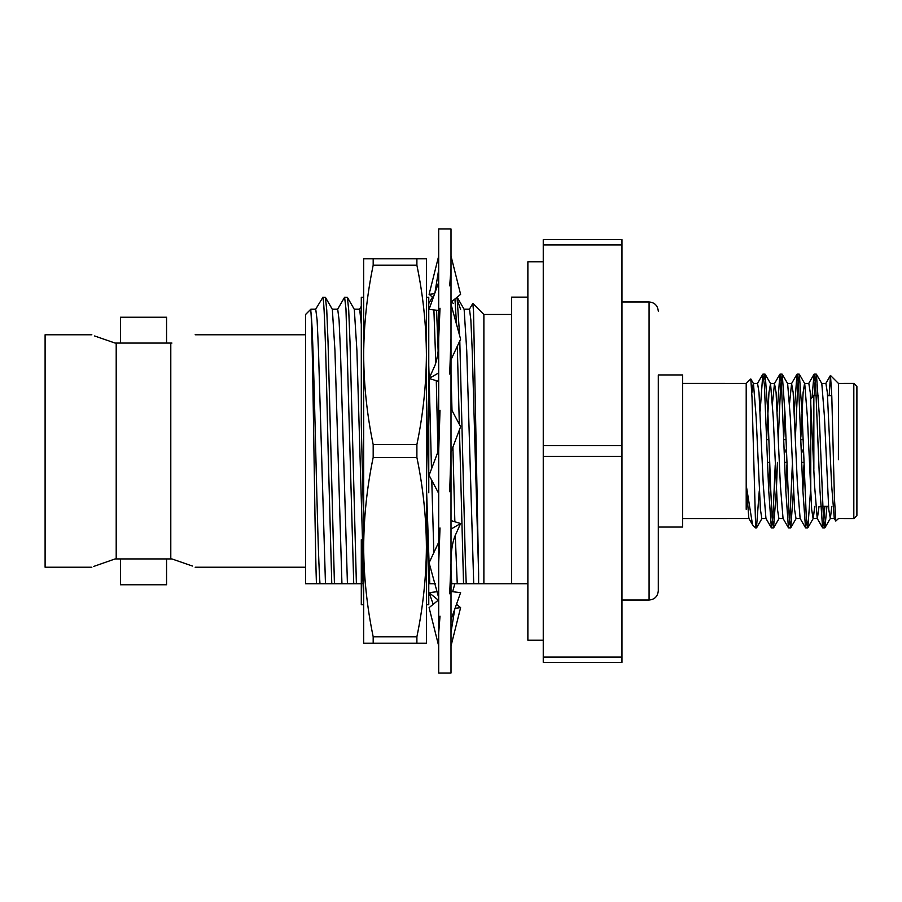 <?xml version="1.0" encoding="UTF-8"?>
<svg xmlns="http://www.w3.org/2000/svg" width="902" height="902" viewBox="0 0 902 902"><rect width="100%" height="100%" fill="white"/><g stroke="black" fill="none" stroke-linecap="round" stroke-linejoin="round"><path stroke-width="1.35" d="M543.252 261.783L527.873 261.783L527.873 640.217L543.252 640.217M451 452.127L460.606 426.714L451 408.561M438.699 449.873L429.093 475.286L438.699 493.439M449.681 491.68L451 451M440.018 410.32L438.699 451M438.699 228.984L438.699 673.016L451 673.016L451 228.984L438.699 228.984M438.699 563.423L440.018 527.941M451 616.404L451 619.787L454.788 609.064L451 632.381M451 528.358L451 529.091L460.606 523.532L451 520.589M451 338.577L449.681 374.059M451 269.1L449.681 285.833M438.699 338.577L440.018 308.236M451 563.423L449.681 593.764M438.699 632.9L440.018 616.167M438.699 597.755L429.093 562.825L438.699 542.271M451 562.059C450.966 552.34 452.173 543.906 454.653 536.758L460.606 523.532M438.699 646.012L429.093 607.655L438.699 599.807M451 591.52L460.606 592.648L454.788 609.064M456.48 604.284L460.606 607.655L451 646.012M460.606 607.655L455.059 608.298M438.271 600.146L429.093 592.648L437.042 591.712M433.219 604.284L429.093 592.648M454.856 583.729L452.657 591.712M460.606 309.352L457.934 301.809M432.656 297.254L429.093 294.345L434.64 293.702M438.699 255.988L429.093 294.345M451.428 301.854L453.435 303.489M451 302.193L460.606 294.345L451 255.988M438.699 282.213L429.093 309.352L438.699 310.48M451 359.729L460.606 339.175L451 304.245M438.699 339.941C438.744 349.66 437.526 358.094 435.046 365.242L429.093 378.468L438.699 381.411M438.699 372.909L429.093 378.468M363.675 258.818L426.398 258.818L426.398 354.903C426.24 384.804 423.072 414.695 416.893 444.585L373.18 444.585C367.001 414.695 363.833 384.804 363.675 354.903L363.675 258.818M373.18 265.222L416.893 265.222C423.072 295.123 426.24 325.013 426.398 354.903L426.398 547.097C426.24 576.987 423.072 606.877 416.893 636.778L373.18 636.778C367.001 606.877 363.833 576.987 363.675 547.097L363.675 354.903C363.833 325.013 367.001 295.123 373.18 265.222L373.18 258.818M373.18 457.415L416.893 457.415C423.061 487.26 426.229 517.162 426.398 547.097L426.398 643.182L363.675 643.182L363.675 547.097C363.833 517.162 367.001 487.26 373.18 457.415L373.18 444.585M373.18 643.182L373.18 636.778M416.893 265.222L416.893 258.818M416.893 643.182L416.893 636.778M416.893 457.415L416.893 444.585M363.675 297.254L361.296 297.254L361.296 424.966L363.675 525.223M363.675 598.691L361.296 539.734L361.296 604.746L363.675 604.746M426.398 390.577L428.766 492.729L428.766 297.254L426.398 297.254M426.398 508.243L428.766 585.15L428.766 604.746L426.398 604.746M428.766 297.468L428.766 303.534L432.34 297.356L432.904 298.585M433.896 309.916L435.801 362.931M436.286 380.667L437.966 451.812M436.579 310.232L438.135 351.036M360.112 583.729L357.451 583.729M337.562 309.33L344.609 297.254L345.973 308.958L353.731 583.729L356.391 583.729L350.021 342.286L348.713 310.13L347.394 297.356L354.306 309.33L356.921 350.743L363.675 580.223M344.609 297.254L347.394 297.356M338.149 583.729L335.488 583.729M315.599 309.33L322.815 297.446C324.596 299.667 326.355 371.793 328.136 451L331.767 583.729L334.428 583.729L328.046 342.286L326.75 310.13L325.43 297.356L332.342 309.33L334.958 350.743L341.937 583.729L334.428 583.729M322.815 297.254L325.43 297.356M307.537 583.729L319.973 583.729L305.586 583.729L305.586 314.471L310.852 309.206L310.852 311.438C312.532 322.172 314.099 384.41 315.734 451C317.154 508.581 318.553 564.201 319.973 583.729L325.464 583.729L318.485 350.743L317.109 319.996L315.734 309.206L310.852 309.206M363.675 583.729L362.807 583.729M361.296 583.729L356.391 583.729M426.398 485.299L429.792 583.729L428.709 583.729M451 570.211L451.755 583.729L451 583.729M457.055 297.254L459.625 335.612M459.794 340.9L465.331 559.714L466.21 583.729L467.033 583.729M457.213 297.356L464.135 309.33L466.74 350.743L473.719 583.729L451.755 583.729M332.207 309.206L337.698 309.206L339.073 319.996L340.449 350.743L347.428 583.729L341.937 583.729M354.17 309.206L359.661 309.206L361.296 324.314M435.283 583.729L429.792 583.729M428.766 365.434L429.16 378.344M429.16 378.49L431.483 468.984M431.765 480.326L433.839 552.678M451 374.229L452.003 410.466M452.917 447.042L454.845 521.773M455.251 535.168L457.246 583.729M464 309.206L469.491 309.206L470.855 319.996L472.231 350.743L478.624 573.661L478.624 583.729L473.719 583.729M353.731 583.729L347.428 583.729M454.935 298.979L456.547 324.427M457.291 346.255L459.321 424.29M459.445 429.769L463.549 583.729M469.344 309.33L472.828 303.422L473.539 311.641L478.624 573.661M472.828 303.422L483.878 314.471L483.878 583.729L478.624 583.729L527.873 583.729M316.433 583.729C314.606 530.906 312.768 326.479 310.852 311.438M543.252 657.062L621.974 657.062L621.974 662.406L543.252 662.406L543.252 239.594L621.974 239.594L621.974 244.938L543.252 244.938M543.252 445.656L621.974 445.656L621.974 456.344L543.252 456.344M621.974 657.062L621.974 456.344M621.974 445.656L621.974 244.938M527.873 297.141L511.535 297.141L511.535 583.729M658.302 374.95L658.302 590.799L658.302 527.05L682.622 527.05L682.622 374.95L658.302 374.95L658.302 451M331.767 583.729L325.464 583.729M746.202 383.44L746.202 509.348M752.55 524.795L748.863 518.436L746.202 485.062L752.55 524.806L755.493 527.873L756.474 527.873L755.493 522.754L755.493 527.873M766.114 518.571L761.84 518.571L760.42 509.517L756.147 417.209L753.463 383.564L750.802 378.953L752.02 397.579L755.493 521.582M750.802 378.953L746.191 383.429L682.622 383.418M829.163 395.651L830.505 375.469L831.802 396.609L834.429 498.039L835.816 521.074L838.465 518.571L853.822 518.582L853.822 383.418L856.9 386.496L856.9 515.504L853.822 518.582M838.454 383.79L838.398 459.761M824.845 506.349L823.74 522.438L822.59 527.749L819.884 489.436L815.611 384.421L814.044 374.251L811.992 397.511M806.692 522.179L805.509 527.749L802.803 489.436L798.529 384.444L796.962 374.251L794.312 411.143M792.328 464.88L789.994 517.579L788.427 527.749L785.721 489.436L781.448 384.421L779.88 374.251L777.231 411.143M775.235 464.88L772.913 517.579L771.345 527.749L768.639 489.436L764.366 384.432L762.799 374.251L760.149 411.143M826.92 506.349L824.947 527.749L823.379 517.579L819.117 412.564L816.411 374.251L815.25 379.562L814.156 395.651M810.515 490.857L807.865 527.749L806.298 517.568L802.025 412.564L799.33 374.251L797.763 384.444L795.429 437.12M793.433 490.857L790.783 527.749L789.216 517.579L784.943 412.564L782.237 374.251L780.67 384.421L778.246 439.624M777.411 462.376L776.408 489.436L773.555 527.873L772.135 517.579L770.714 489.436L767.861 412.564L765.155 374.251L763.983 379.821M759.27 490.857L756.474 527.873M830.494 375.469L838.454 383.429L853.822 383.418M835.816 521.074L834.282 518.436L831.599 484.791L827.326 392.483L825.905 383.429L821.632 383.429M819.039 506.349L817.359 518.571L813.097 518.571L811.665 509.517L807.403 417.209L804.719 383.564L799.33 374.251M822.59 527.749L817.201 518.436L814.517 484.791L810.244 392.483L808.823 383.429L804.55 383.429L803.13 392.483L800.863 437.12M803.964 464.88L802.859 490.857M805.509 527.749L800.119 518.436L797.436 484.791L793.162 392.483L791.573 383.564L789.6 402.788M786.882 464.88L785.777 490.857M788.427 527.749L783.037 518.436L780.354 484.791L776.081 392.483L774.491 383.564L772.518 402.788M769.801 464.88L768.684 490.857M771.345 527.749L765.945 518.436L763.261 484.791L758.999 392.483L757.567 383.429L753.305 383.429L751.84 392.945M831.847 506.349L830.336 518.436L828.758 509.517L824.484 417.209L821.801 383.564L816.411 374.251M814.765 506.349L813.254 518.436L807.865 527.749M800.277 518.571L796.015 518.571L794.583 509.517L790.31 417.209L787.638 383.564L782.237 374.251M784.898 411.143L783.782 437.12M783.195 518.571L778.922 518.571L777.501 509.517L773.228 417.209L770.545 383.564L768.966 392.483L766.7 437.12M813.852 468.961L813.852 395.651L818.373 395.651M827.574 395.651L831.768 395.651M813.852 395.651L810.774 398.729L810.774 495.942M784.334 451.925L786.409 451.925M801.416 451.925L803.49 451.925M803.423 450.075L801.348 450.075M786.33 450.075L784.266 450.075M766.79 439.624L768.865 439.624M783.872 439.624L785.946 439.624M800.953 439.624L803.028 439.624M171.921 343.064C202.431 332.579 202.431 332.579 171.921 343.064L170.794 343.064L170.794 558.936L171.921 558.936C202.431 569.421 202.431 569.421 171.921 558.936L192.408 566.039M91.835 334.766L45.1 334.766L45.1 567.234L91.835 567.234M93.38 566.557L115.084 558.936C84.574 569.421 84.574 569.421 115.084 558.936L116.2 558.936L116.2 343.064L115.084 343.064C84.574 332.579 84.574 332.579 115.084 343.064L94.597 335.961M170.794 558.936L116.2 558.936M116.2 343.064L170.794 343.064M166.566 558.936L120.44 558.936L120.44 584.767L166.566 584.767L166.566 558.936M120.44 343.064L166.566 343.064L166.566 317.233L120.44 317.233L120.44 343.064M621.974 600.022L649.079 600.022L649.079 301.978C654.626 302.474 657.705 305.553 658.302 311.201M434.911 292.936L438.699 269.619M432.464 297.254L433.377 297.254M359.594 309.206L361.296 306.263M451 303.072L451.958 301.415M483.878 314.471L511.535 314.471M621.974 301.978L649.079 301.978M682.622 518.582L749.032 518.571M771.481 527.873L773.555 527.873M788.562 527.873L790.637 527.873M805.644 527.873L807.73 527.873M822.737 527.873L824.8 527.873M762.934 374.127L765.02 374.127M780.027 374.127L782.09 374.127M797.109 374.127L799.183 374.127M814.19 374.127L816.265 374.127M834.451 518.571L830.178 518.571M791.742 383.429L787.469 383.429M774.66 383.429L770.387 383.429M825.736 383.564L830.404 375.503M808.654 383.564L814.044 374.251M791.573 383.564L796.962 374.251M774.491 383.564L779.88 374.251M757.409 383.564L762.799 374.251M824.947 527.749L830.336 518.436M790.783 527.749L796.173 518.436M773.702 527.749L779.091 518.436M765.155 374.251L770.545 383.564M756.62 527.749L762.01 518.436M820.628 506.349L828.51 506.349M767.636 462.376L769.71 462.376M784.717 462.376L786.792 462.376M801.799 462.376L803.874 462.376M195.159 567.234L305.586 567.234M195.159 334.766L305.586 334.766M649.079 600.022C654.626 599.526 657.705 596.447 658.302 590.799"/></g></svg>
